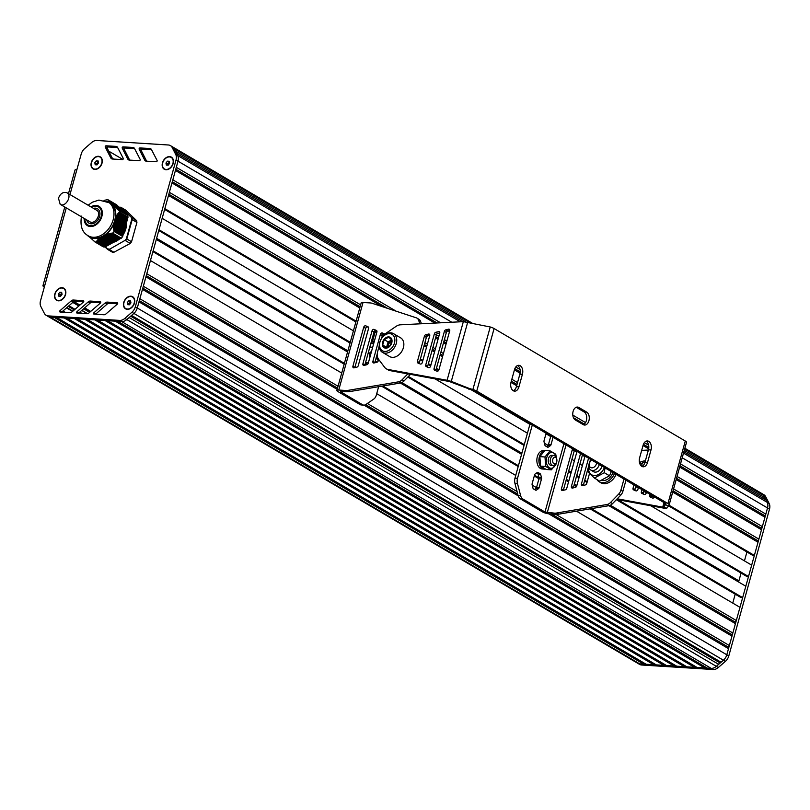 <?xml version="1.0" encoding="UTF-8"?>
<svg xmlns="http://www.w3.org/2000/svg" width="810" height="810" viewBox="0 0 810 810"><rect width="100%" height="100%" fill="white"/><g stroke="black" fill="none" stroke-linecap="round" stroke-linejoin="round"><path stroke-width="1.21" d="M116.741 204.869L108.307 199.898L116.701 205.001M128.02 217.171L119.586 212.26L128.02 217.171A22.548 16.382 -59.5 0 0 127.676 215.379L118.766 210.387L113.208 205.831L108.449 200.151L117.166 205.467M117.663 205.76L108.651 200.455L117.703 205.983M108.803 200.779L118.24 206.489M109.066 201.133L118.766 207.006M131.392 217.93A22.214 16.139 120.5 0 1 131.696 219.561L132.172 219.621A22.548 16.382 -59.5 0 0 131.838 217.819L120.508 207.481A22.214 16.139 120.5 0 0 119.303 207.39L109.441 201.599L119.303 207.512M119.84 207.917L109.785 202.004L119.829 208.028M110.201 202.389L120.366 208.535M110.616 202.834L120.892 209.041M111.061 203.259L110.94 203.219A20.037 14.56 120.5 0 1 111.051 203.33L121.429 209.557M111.578 203.796L121.956 210.063M112.104 204.302L122.492 210.58M112.671 204.839L123.019 211.086M113.289 205.396L123.555 211.602M113.937 205.983L124.082 212.109M124.629 212.514L114.615 206.621L124.618 212.625M115.354 207.208L125.155 213.131M116.124 207.856L125.682 213.648M116.913 208.524L126.218 214.154M117.744 209.203L126.745 214.66M118.604 209.911L127.281 215.136M128.01 217.212L122.664 236.469L114.24 231.518L122.664 236.469M121.348 238.201L112.894 233.27L121.348 238.201A22.548 16.382 -59.5 0 0 122.654 236.51M121.044 238.069L105.057 246.999L96.572 241.42L99.731 237.927L105.219 234.91L112.894 233.27M88.3 235.852L94.972 241.967L103.376 246.908A22.548 16.382 -59.5 0 0 105.016 247.01L107.477 249.298M119.232 210.398L127.676 215.379M108.307 199.898A22.548 16.382 -59.5 0 0 106.667 199.797L104.024 200.434M119.607 212.23A22.548 16.382 -59.5 0 0 119.272 210.428M112.944 233.26A22.548 16.382 -59.5 0 0 114.251 231.569M114.24 231.518L113.613 226.486L114.676 220.826L116.67 215.45L119.586 212.26M125.722 225.322L115.324 219.196A20.037 14.56 120.5 0 1 115.273 219.429M88.28 236.095L87.804 235.811A20.037 14.56 120.5 0 1 87.764 235.761M93.403 240.681L94.041 241.026M120.943 238.16L112.499 232.986M114.463 241.876L104.085 235.74A20.037 14.56 120.5 0 1 103.893 235.872L114.271 241.977M123.029 210.975L112.661 204.879A20.037 14.56 120.5 0 0 112.519 204.748L122.978 210.863M123.515 211.38L113.127 205.305M112.084 204.262L112.053 204.242A20.037 14.56 120.5 0 1 112.104 204.292L122.452 210.357M125.105 212.909L115.172 207.097M119.789 207.805L109.704 201.903M119.252 207.289L109.37 201.508M112.084 243.162L101.695 237.046A20.037 14.56 120.5 0 1 101.493 237.138M94.972 241.967A22.548 16.382 -59.5 0 0 96.613 242.069L105.016 247.01M100.248 237.644A20.037 14.56 120.5 0 1 89.353 236.955M89.1 236.793A20.037 14.56 120.5 0 1 88.816 236.601L88.371 236.338M113.926 223.702A20.037 14.56 120.5 0 1 105.28 234.93M124.942 228.136L114.554 222.031A20.037 14.56 120.5 0 1 114.473 222.264M113.157 205.72L113.339 205.831A20.037 14.56 120.5 0 1 115.587 217.738M106.799 201.285A20.037 14.56 120.5 0 1 109.968 202.581M108.125 201.984A19.622 14.256 -59.5 0 1 113.147 219.844A19.622 14.256 -59.5 0 1 93.079 237.269A19.622 14.256 -59.5 0 1 88.229 235.811L89.707 236.682A19.622 14.256 -59.5 0 0 94.567 238.14A19.622 14.256 -59.5 0 0 114.635 220.715A19.622 14.256 -59.5 0 0 109.613 202.854L98.931 200.07L92.239 202.247L88.138 205.244M91.601 207.269A10.439 7.584 120.5 0 1 98.526 206.985A10.439 7.584 120.5 0 1 101.199 216.493A10.439 7.584 120.5 0 1 87.936 224.988A10.439 7.584 120.5 0 1 84.827 218.791M102.657 236.287L113.046 242.392A15.451 11.229 -59.5 0 0 113.319 242.332M113.704 242.231A15.451 11.229 -59.5 0 0 118.979 239.395M119.303 239.122A15.451 11.229 -59.5 0 0 119.586 238.889L110.211 233.371M123.13 234.778A15.451 11.229 -59.5 0 0 125.793 228.946A15.451 11.229 -59.5 0 0 126.38 222.78M119.019 207.38L119.232 207.188A22.548 16.382 -59.5 0 1 120.741 207.279M131.696 219.561L126.38 238.748L131.554 241.744A22.548 16.382 120.5 0 1 130.248 243.445L125.509 240.651A22.548 16.382 -59.5 0 0 126.805 238.96L132.172 219.621L136.92 222.406A22.548 16.382 120.5 0 0 136.586 220.614L125.621 210.084L120.872 207.289L131.838 217.819L136.586 220.614M126.38 238.748A22.214 16.139 120.5 0 1 125.196 240.286L109.178 249.46L113.926 252.254L130.248 243.445M125.196 240.286L109.178 249.46A22.548 16.382 -59.5 0 1 107.538 249.358L112.286 252.143A22.548 16.382 120.5 0 0 113.926 252.254M131.554 241.744L136.92 222.406M61.671 292.369L62.056 294.384L60.588 296.278L58.755 296.166L58.371 294.151L59.839 292.258L61.671 292.369M59.839 292.258L61.854 293.311M58.371 294.151L60.153 295.194L61.611 293.301M60.355 296.268L60.153 295.194M63.696 288.562A6.682 4.85 120.5 0 1 63.798 288.623A6.682 4.85 120.5 0 1 65.124 295.792A6.682 4.85 120.5 0 1 58.674 300.632A6.682 4.85 120.5 0 1 57.024 300.135A6.682 4.85 120.5 0 1 56.923 300.085M58.482 300.52A6.682 4.85 120.5 0 1 56.821 300.024A6.682 4.85 120.5 0 1 55.495 292.856A6.682 4.85 120.5 0 1 61.945 288.016A6.682 4.85 120.5 0 1 63.595 288.512A6.682 4.85 120.5 0 1 64.921 295.68A6.682 4.85 120.5 0 1 58.482 300.52M98.121 160.957L98.496 162.972L97.038 164.865L95.195 164.754L94.821 162.739L96.279 160.836L98.121 160.957M96.279 160.836L98.293 161.899M94.821 162.739L96.603 163.782L98.061 161.889M96.795 164.845L96.603 163.782M100.146 157.15A6.682 4.85 120.5 0 1 100.237 157.211A6.682 4.85 120.5 0 1 101.564 164.379A6.682 4.85 120.5 0 1 95.124 169.219A6.682 4.85 120.5 0 1 93.464 168.723A6.682 4.85 120.5 0 1 93.373 168.672M94.922 169.108A6.682 4.85 120.5 0 1 93.272 168.612A6.682 4.85 120.5 0 1 91.945 161.443A6.682 4.85 120.5 0 1 98.395 156.603A6.682 4.85 120.5 0 1 100.045 157.089A6.682 4.85 120.5 0 1 101.371 164.268A6.682 4.85 120.5 0 1 94.922 169.108M130.552 300.875L130.936 302.889L129.468 304.793L127.636 304.671L127.251 302.656L128.719 300.763L130.552 300.875M128.719 300.763L130.734 301.826M127.251 302.656L129.033 303.709L130.501 301.806M129.236 304.773L129.033 303.709M132.577 297.078A6.682 4.85 120.5 0 1 132.678 297.138A6.682 4.85 120.5 0 1 134.004 304.307A6.682 4.85 120.5 0 1 127.555 309.147A6.682 4.85 120.5 0 1 125.904 308.65A6.682 4.85 120.5 0 1 125.803 308.59M127.362 309.025A6.682 4.85 120.5 0 1 125.702 308.529A6.682 4.85 120.5 0 1 124.386 301.36A6.682 4.85 120.5 0 1 130.825 296.521A6.682 4.85 120.5 0 1 132.486 297.017A6.682 4.85 120.5 0 1 133.802 304.185A6.682 4.85 120.5 0 1 127.362 309.025M169.27 161.281L169.644 163.296L168.186 165.189L166.344 165.078L165.969 163.063L167.427 161.16L169.27 161.281M167.427 161.16L169.452 162.223M165.969 163.063L167.751 164.106L169.209 162.213M167.953 165.169L167.751 164.106M171.295 157.474A6.682 4.85 120.5 0 1 171.396 157.535A6.682 4.85 120.5 0 1 172.722 164.703A6.682 4.85 120.5 0 1 166.273 169.543A6.682 4.85 120.5 0 1 164.622 169.047A6.682 4.85 120.5 0 1 164.521 168.996M166.07 169.432A6.682 4.85 120.5 0 1 164.42 168.936A6.682 4.85 120.5 0 1 163.094 161.767A6.682 4.85 120.5 0 1 169.543 156.927A6.682 4.85 120.5 0 1 171.194 157.413A6.682 4.85 120.5 0 1 172.52 164.592A6.682 4.85 120.5 0 1 166.07 169.432M91.307 162.516A7.017 5.093 120.5 0 1 98.476 156.29A7.017 5.093 120.5 0 1 102.009 163.195A7.017 5.093 120.5 0 1 94.831 169.422A7.017 5.093 120.5 0 1 91.307 162.516M54.857 293.929A7.017 5.093 120.5 0 1 62.036 287.702A7.017 5.093 120.5 0 1 65.559 294.607A7.017 5.093 120.5 0 1 58.391 300.834A7.017 5.093 120.5 0 1 54.857 293.929M123.748 302.434A7.017 5.093 120.5 0 1 130.916 296.207A7.017 5.093 120.5 0 1 134.45 303.112A7.017 5.093 120.5 0 1 127.271 309.339A7.017 5.093 120.5 0 1 123.748 302.434M162.456 162.84A7.017 5.093 120.5 0 1 169.634 156.613A7.017 5.093 120.5 0 1 173.158 163.519A7.017 5.093 120.5 0 1 165.989 169.746A7.017 5.093 120.5 0 1 162.456 162.84M44.398 286.801A6.682 4.303 -86.4 0 1 43.983 286.72L43.396 286.416A5.012 1.185 15.5 0 1 42.95 285.707A5.012 1.185 15.5 0 1 44.813 285.302L40.5 300.864A8.353 6.065 -59.5 0 0 40.834 306.504L44.317 313.318A8.353 6.065 -59.5 0 0 46.119 315.272A8.353 6.065 -59.5 0 0 48.185 315.89L119.698 320.406A8.353 6.065 -59.5 0 0 124.841 318.401L131.909 312.255A8.353 6.065 -59.5 0 0 135.31 306.838L176.023 160.015A8.353 6.065 -59.5 0 0 175.699 154.376L172.216 147.562A8.353 6.065 -59.5 0 0 170.414 145.608A8.353 6.065 -59.5 0 0 168.348 144.99L96.825 140.484A8.353 6.065 -59.5 0 0 91.692 142.489L84.615 148.625A8.353 6.065 -59.5 0 0 81.213 154.042L76.899 169.604A5.012 1.185 -164.5 0 0 75.036 170.009L68.475 193.671M110.818 157.98L105.29 147.106A0.83 0.607 120.5 0 1 106.11 145.8L116.002 146.387A3.341 2.43 120.5 0 1 116.843 146.63A3.341 2.43 120.5 0 1 117.561 147.4L123.201 158.294A0.83 0.607 120.5 0 1 122.381 159.61L112.387 159.013A3.341 2.43 120.5 0 1 111.547 158.77A3.341 2.43 120.5 0 1 110.818 157.98L112.6 159.033M73.356 300.024L83.339 300.682A0.83 0.607 120.5 0 1 83.42 302.039L72.039 311.87A3.341 2.43 120.5 0 1 69.994 312.67L60.112 312.022A0.83 0.607 120.5 0 1 60.031 310.665L71.29 300.834A3.341 2.43 120.5 0 1 73.356 300.024L75.33 301.188L83.663 301.735M90.305 301.067L100.288 301.715A0.83 0.607 120.5 0 1 100.369 303.082L88.989 312.913A3.341 2.43 120.5 0 1 86.943 313.713L77.061 313.065A0.83 0.607 120.5 0 1 76.98 311.698L88.239 301.877A3.341 2.43 120.5 0 1 90.305 301.067L92.279 302.231L100.612 302.768M107.254 302.1L117.237 302.758A0.83 0.607 120.5 0 1 117.318 304.125L105.938 313.956A3.341 2.43 120.5 0 1 103.893 314.756L94.011 314.108A0.83 0.607 120.5 0 1 93.93 312.741L105.189 302.91A3.341 2.43 120.5 0 1 107.254 302.1L109.228 303.264L117.561 303.811M127.767 159.054L122.239 148.179A0.83 0.607 120.5 0 1 123.049 146.873L132.941 147.45A3.341 2.43 120.5 0 1 133.782 147.703A3.341 2.43 120.5 0 1 134.5 148.473L140.14 159.368A0.83 0.607 120.5 0 1 139.32 160.674L129.327 160.086A3.341 2.43 120.5 0 1 128.486 159.833A3.341 2.43 120.5 0 1 127.767 159.054L129.539 160.096M144.706 160.127L139.178 149.243A0.83 0.607 120.5 0 1 139.998 147.936L149.89 148.524A3.341 2.43 120.5 0 1 150.721 148.767A3.341 2.43 120.5 0 1 151.44 149.536L157.079 160.431A0.83 0.607 120.5 0 1 156.259 161.747L146.266 161.16A3.341 2.43 120.5 0 1 145.425 160.906A3.341 2.43 120.5 0 1 144.706 160.127L146.478 161.17M644.77 663.451L643.585 664.089L54.067 317.297L50.159 317.054A8.353 6.065 120.5 0 1 48.094 316.437A8.353 6.065 -59.5 0 0 50.159 317.054L121.672 321.57A8.353 6.065 -59.5 0 0 126.816 319.555L133.893 313.419A8.353 6.065 -59.5 0 0 137.285 308.002L178.008 161.18A8.353 6.065 -59.5 0 0 177.673 155.54L174.19 148.726A8.353 6.065 -59.5 0 0 172.388 146.772A8.353 6.065 120.5 0 1 174.19 148.726L175.335 150.974L465.801 321.843M112.742 159.043L107.274 148.27A0.83 0.607 120.5 0 1 108.094 146.964L117.622 147.531M61.762 312.133A0.83 0.607 120.5 0 1 62.005 311.83L73.264 301.998A3.341 2.43 120.5 0 1 75.33 301.188M78.712 313.176A0.83 0.607 120.5 0 1 78.955 312.863L90.214 303.041A3.341 2.43 120.5 0 1 92.279 302.231M95.661 314.209A0.83 0.607 120.5 0 1 95.904 313.905L107.163 304.074A3.341 2.43 120.5 0 1 109.228 303.264M129.681 160.107L124.213 149.344A0.83 0.607 120.5 0 1 125.034 148.038L134.561 148.594M146.63 161.18L141.153 150.407A0.83 0.607 120.5 0 1 141.973 149.101L151.5 149.668M643.585 664.089L639.677 663.846A8.353 6.065 120.5 0 1 637.612 663.228L639.586 664.392A8.353 6.065 120.5 0 0 641.652 665.01L713.175 669.516A8.353 6.065 120.5 0 0 718.308 667.511L725.385 661.375A8.353 6.065 120.5 0 0 728.787 655.958L769.5 509.136A8.353 6.065 120.5 0 0 769.166 503.496L765.683 496.682A8.353 6.065 120.5 0 0 763.881 494.728L761.906 493.563A8.353 6.065 120.5 0 1 763.708 495.517L764.762 499.335M56.619 317.459L646.137 664.251L653.781 664.737L64.263 317.945L56.619 317.459M654.966 664.099L653.781 664.737M66.805 318.107L656.323 664.899L663.967 665.374L74.449 318.583L66.805 318.107M665.152 664.737L663.967 665.374M77.001 318.745L666.519 665.537L674.163 666.022L84.645 319.231L77.001 318.745M675.348 665.385L674.163 666.022M87.197 319.393L676.704 666.184L684.349 666.66L94.841 319.869L87.197 319.393M685.543 666.022L684.349 666.66M97.382 320.031L686.9 666.822L694.545 667.308L105.027 320.517L97.382 320.031M695.729 666.671L694.545 667.308M107.578 320.679L697.096 667.47L704.74 667.946L115.222 321.155L107.578 320.679M705.925 667.308L704.74 667.946M130.673 316.204L719.523 662.61L718.662 664.332L129.144 317.54L126.816 319.555A8.353 6.065 120.5 0 1 121.672 321.57L117.774 321.317L707.282 668.108L711.19 668.361L639.677 663.846A8.353 6.065 120.5 0 1 637.612 663.228L46.119 315.272M718.662 664.332L716.334 666.346A8.353 6.065 120.5 0 1 711.19 668.361L713.175 669.516M139.33 300.642L728.2 647.058L728.504 648.668L138.986 301.877L137.285 308.002A8.353 6.065 120.5 0 1 133.893 313.419L131.564 315.444L721.072 662.226L719.523 662.61M728.504 648.668L726.803 654.794A8.353 6.065 120.5 0 1 723.411 660.211L721.072 662.226M142.803 288.137L731.673 634.544L731.977 636.154L142.459 289.362L139.857 298.748L729.375 645.54L728.2 647.058M731.977 636.154L729.375 645.54M337.183 389.367L145.932 276.858L143.329 286.234L732.837 633.025L731.673 634.544M548.745 513.823L735.439 623.649L732.837 633.025M363.974 405.121L518.177 495.841M551.488 514.006L735.146 622.039L735.439 623.649M146.266 275.623L337.527 388.132M365.624 404.666L517.722 494.14M555.69 514.269L736.31 620.521L735.146 622.039M341.709 373.056L150.447 260.547L146.792 273.729L338.053 386.238M367.355 403.481L517.053 491.538M576.467 511.161L739.965 607.338L736.31 620.521M376.711 393.65L515.727 475.429M532.19 485.109L536.503 487.65M735.217 594.196L732.746 603.096M152.918 251.647L344.179 364.156M381.632 386.198L518.197 466.53M534.276 475.986L538.974 478.75M590.136 508.852L740.897 597.537L742.649 597.648L591.361 508.639M347.561 351.955L156.3 239.446L153.141 250.857L344.392 363.366M382.846 385.985L518.42 465.74M534.499 475.197L539.014 477.859M608.887 505.683L745.818 586.237L742.649 597.648M400.383 383.029L521.589 454.329M566.048 480.482L568.529 481.94M574.057 485.19L576.437 486.587M741.069 573.085L738.598 581.985M158.77 230.536L350.031 343.045M407.835 377.055L524.05 445.419M568.519 471.582L570.999 473.04M576.528 476.29L579.008 477.748M584.547 481.008L587.017 482.466M616.339 499.709L746.749 576.426L748.511 576.538L617.908 499.709M353.413 330.844L162.152 218.335L158.993 229.746L350.244 342.255M408.402 376.468L524.272 444.629M568.741 470.782L571.222 472.25M576.75 475.5L579.231 476.958M584.759 480.208L587.24 481.677M650.724 505.734L751.67 565.127L748.511 576.538M371.405 341.425L372.175 341.881M435.091 378.888L527.442 433.218M544.391 443.192L548.036 445.338M571.9 459.371L574.381 460.829M579.919 464.089L582.39 465.548M746.921 551.974L744.451 560.874M164.622 209.436L355.884 321.945M373.876 332.525L374.817 333.082M420.167 359.761L422.648 361.219M428.176 364.47L430.657 365.928M436.195 369.188L438.524 370.555M471.44 389.924L529.912 424.318M545.981 433.775L550.678 436.529M574.442 450.512L576.852 451.929M582.38 455.19L584.861 456.648M635.799 486.608L638.28 488.065M643.808 491.316L646.289 492.774M651.817 496.034L654.146 497.401M668.574 505.885L752.601 555.316L754.363 555.427L668.979 505.207M359.761 307.972L168.5 195.463L164.845 208.636L356.106 321.155M374.109 331.746L375.03 332.282M420.39 358.972L422.871 360.43M428.399 363.68L430.88 365.138M436.418 368.398L438.888 369.856M672.705 492.065L758.018 542.254L754.363 555.427M424.045 345.789L426.526 347.247M432.054 350.497L434.535 351.955M440.073 355.215L442.543 356.673M673.049 490.84L757.714 540.645L758.018 542.254M168.844 194.228L360.096 306.737M424.389 344.554L426.87 346.012M432.398 349.272L434.879 350.73M440.407 353.98L442.888 355.438M673.576 488.946L758.879 539.126L757.714 540.645M382.117 306.575L171.973 182.949L169.371 192.334L360.622 304.843M424.916 342.66L427.386 344.118M432.925 347.379L435.405 348.837M440.934 352.087L443.414 353.545M676.178 479.56L761.481 529.74L758.879 539.126M435.527 337.993L438.007 339.451M443.536 342.701L446.016 344.169M510.978 382.381L516.659 385.722M676.522 478.325L761.187 528.13L761.481 529.74M172.307 181.723L387.646 308.397M435.871 336.757L438.342 338.216M443.88 341.476L446.361 342.934M511.312 381.145L517.003 384.487M573.45 417.697L584.283 424.075M677.049 476.432L762.352 526.611L761.187 528.13M434.909 323.079L175.436 170.444L172.834 179.83L396.151 311.192M436.387 334.864L438.868 336.322M444.406 339.582L446.887 341.04M511.839 379.252L517.529 382.593M572.792 415.105L585.529 422.597M679.651 467.056L764.954 517.236L762.352 526.611M448.214 330.915L449.489 331.654M514.441 369.866L520.081 373.187M643.029 445.51L648.668 448.831M679.985 465.821L764.65 515.626L764.954 517.236M175.78 169.209L437.147 322.967M514.836 368.671L520.222 371.841M643.423 444.315L648.81 447.484M680.511 463.927L765.825 514.107L764.65 515.626M462.773 321.681L176.529 153.292L177.673 155.54A8.353 6.065 120.5 0 1 178.008 161.18L176.307 167.316L440.599 322.795M515.767 367.011L520.05 369.532M644.355 442.655L648.638 445.176M683.893 451.757L766.047 500.084L767.192 502.332A8.353 6.065 120.5 0 1 767.526 507.971L765.825 514.107M684.278 450.36L764.853 497.765M759.841 492.946A8.353 6.065 120.5 0 1 761.906 493.563A8.353 6.065 120.5 0 1 763.708 495.517L767.192 502.332A8.353 6.065 120.5 0 1 767.526 507.971L726.803 654.794A8.353 6.065 120.5 0 1 723.411 660.211L716.334 666.346A8.353 6.065 120.5 0 1 711.19 668.361L119.698 320.406M60.173 204.292L89.849 221.748C95.033 225.271 102.222 213.05 96.623 210.225L66.947 192.77C63.281 191.585 60.446 193.398 58.462 198.207L60.173 204.292C65.357 207.826 72.556 195.585 66.947 192.77M371.061 342.681L371.992 342.033A1.671 1.073 93.6 0 0 372.59 341.101L375 332.394A1.671 1.073 93.6 0 0 375.02 331.118L374.929 330.743M373.967 342.589L372.458 343.632A1.671 1.073 -86.4 0 1 371.962 343.784A1.671 1.073 -86.4 0 1 371.628 343.683L370.899 343.248M410.437 374.362L404.048 380.973A6.682 4.85 120.5 0 1 400.596 382.988L350.284 391.483A13.365 9.71 120.5 0 1 347.925 391.655L340.443 391.706L362.536 404.706A6.682 4.303 93.6 0 0 363.852 405.121A6.682 4.303 93.6 0 0 365.847 404.524L373.896 398.966A6.682 4.303 93.6 0 0 376.275 395.229L378.645 386.694M384.709 334.014L384.882 334.115A1.671 1.215 -59.5 0 0 384.709 334.014L382.391 333.011A1.671 1.215 -59.5 0 0 380.366 334.419L372.904 361.351A1.671 1.215 -59.5 0 0 374.088 362.961L376.863 362.283A1.671 1.215 -59.5 0 0 378.229 360.835L378.634 359.367M384.659 334.297L384.375 334.176A1.671 1.215 -59.5 0 0 382.35 335.583L381.581 338.357M377.247 353.96L374.878 362.516A1.671 1.215 -59.5 0 0 374.827 362.779M365.745 325.833A1.671 1.215 -59.5 0 0 363.72 327.24L352.917 366.221A1.671 1.215 -59.5 0 0 354.102 367.831L356.876 367.153A1.671 1.215 -59.5 0 0 358.243 365.705L368.591 328.404A1.671 1.215 -59.5 0 0 368.064 326.835L365.745 325.833L367.72 326.997A1.671 1.215 -59.5 0 0 365.705 328.404L354.891 367.386A1.671 1.215 -59.5 0 0 354.841 367.649M368.56 327.351L367.72 326.997M364.095 365.391L366.869 364.723A1.671 1.215 -59.5 0 0 368.236 363.265L376.913 331.989A1.671 1.215 -59.5 0 0 376.387 330.419L374.068 329.417A1.671 1.215 -59.5 0 0 372.043 330.834L362.91 363.781A1.671 1.215 -59.5 0 0 364.095 365.391M376.883 330.946L376.042 330.581A1.671 1.215 -59.5 0 0 374.028 331.999L364.885 364.945A1.671 1.215 -59.5 0 0 364.834 365.219M419.884 323.828L418.598 320.213A6.682 4.85 120.5 0 0 416.917 318.107A6.682 4.85 120.5 0 0 416.36 317.844L372.468 303.406A13.365 9.71 120.5 0 0 370.281 302.94L363.022 302.484A5.012 1.185 -164.5 0 0 361.169 302.889L336.889 390.45A5.012 1.185 15.5 0 1 338.742 390.045L345.941 390.491L347.925 391.655M363.852 405.121L361.3 404.959A6.682 4.303 -86.4 0 1 359.994 404.544L337.892 391.544A5.012 1.185 15.5 0 1 336.889 390.45M416.917 318.107L418.892 319.272A6.682 4.85 120.5 0 1 420.572 321.378L421.423 323.757M407.794 373.876L402.074 379.809A6.682 4.85 120.5 0 1 398.611 381.824L348.31 390.319L350.284 391.483M348.31 390.319A13.365 9.71 120.5 0 1 345.941 390.491M398.611 381.824L400.596 382.988M664.777 503.03L663.613 507.232L662.712 507.141L664.686 508.305L666.812 508.174L663.613 507.232L665.921 504.022A2.673 0.638 -164.5 0 0 665.942 503.982A2.673 0.638 -164.5 0 0 665.405 503.405L474.204 390.926A2.673 0.638 -164.5 0 0 472.483 390.228L450.886 382.097L451.291 381.388L447.079 380.295L450.886 382.097M513.317 390.774A6.682 4.303 93.6 0 0 516.405 386.653L519.868 374.139A6.682 4.303 93.6 0 0 517.59 365.533M641.905 466.418A6.682 4.303 93.6 0 0 644.983 462.297L648.456 449.783A6.682 4.303 93.6 0 0 646.178 441.166M583.301 424.663A6.682 4.303 93.6 0 0 586.723 418.537A6.682 4.303 93.6 0 0 584.162 411.966L586.713 412.128L578.796 407.47A6.682 4.303 93.6 0 0 577.49 407.055A6.682 4.303 93.6 0 0 572.883 412.411A6.682 4.303 93.6 0 0 575.333 419.975L583.24 424.632A6.682 4.303 93.6 0 0 584.557 425.048A6.682 4.303 93.6 0 0 589.154 419.691A6.682 4.303 93.6 0 0 586.713 412.128M576.193 407.278A6.682 4.303 93.6 0 1 576.254 407.308L584.162 411.966M647.534 462.459L651.007 449.945A6.682 4.303 93.6 0 0 647.473 440.954A6.682 4.303 93.6 0 0 643.089 445.287L639.627 457.802A6.682 4.303 93.6 0 0 643.16 466.793A6.682 4.303 93.6 0 0 647.534 462.459L644.983 462.297M518.947 386.815L522.42 374.301A6.682 4.303 93.6 0 0 518.886 365.31A6.682 4.303 93.6 0 0 514.502 369.654L511.039 382.158A6.682 4.303 93.6 0 0 514.573 391.149A6.682 4.303 93.6 0 0 518.947 386.815L516.405 386.653M381.642 338.256A10.024 7.28 120.5 0 1 385.823 333.396L396.019 326.41A10.024 7.28 120.5 0 1 400.413 324.81L463.34 321.651L490.232 326.977A6.014 1.428 15.5 0 1 494.09 328.546L685.29 441.025A6.014 1.428 15.5 0 1 686.505 442.341A6.014 1.428 15.5 0 1 686.465 442.422L669.171 504.792M468.767 389.144L469.172 388.425L472.888 389.519A6.014 1.428 15.5 0 1 476.746 391.088L667.946 503.557A6.014 1.428 15.5 0 1 669.161 504.883A6.014 1.428 15.5 0 1 669.121 504.954L668.655 505.784L665.456 504.843M666.812 508.174L668.655 505.784M469.172 388.425L451.291 381.388L467.704 322.198M663.977 502.565L662.712 507.141L617.23 498.788M641.682 450.37L648.385 450.036M654.429 496.945A1.671 1.215 120.5 0 1 652.516 498.028L650.207 497.036A1.671 1.215 120.5 0 1 649.681 495.467L651.655 496.621L651.969 495.497M649.995 494.333L649.681 495.467M641.976 489.625L641.358 491.873A1.671 1.215 120.5 0 0 641.885 493.442L644.193 494.444A1.671 1.215 120.5 0 0 646.218 493.037L646.441 492.247M639.829 463.765L640.032 463.026A1.671 1.215 120.5 0 1 641.399 461.578L644.183 460.9A1.671 1.215 120.5 0 1 645.256 461.315M633.967 484.906L633.035 488.288A1.671 1.215 120.5 0 0 633.552 489.858L635.87 490.85A1.671 1.215 120.5 0 0 637.895 489.442L638.422 487.529M463.34 321.651L447.079 380.295L388.031 369.451A10.024 7.28 120.5 0 1 386.259 368.793L388.233 369.957A10.024 7.28 120.5 0 0 390.015 370.615L449.064 381.459M436.053 370.828A1.671 1.215 -59.5 0 1 436.033 369.775L446.371 332.475L444.396 331.32L434.049 368.621A1.671 1.215 -59.5 0 0 434.575 370.19L436.894 371.183A1.671 1.215 -59.5 0 0 438.919 369.775L449.722 330.804A1.671 1.215 -59.5 0 0 448.537 329.184L445.753 329.862A1.671 1.215 -59.5 0 0 444.396 331.32M446.371 332.475A1.671 1.215 -59.5 0 1 447.738 331.027L449.783 330.531M427.731 367.234A1.671 1.215 -59.5 0 1 427.7 366.191L436.377 334.915L434.403 333.75L425.726 365.026A1.671 1.215 -59.5 0 0 426.252 366.596L428.571 367.598A1.671 1.215 -59.5 0 0 430.586 366.191L439.729 333.234A1.671 1.215 -59.5 0 0 438.544 331.624L435.76 332.302A1.671 1.215 -59.5 0 0 434.403 333.75M436.377 334.915A1.671 1.215 -59.5 0 1 437.744 333.467L439.789 332.961M429.786 335.401L427.751 335.897A1.671 1.215 -59.5 0 0 426.384 337.345L424.41 336.18L417.403 361.432A1.671 1.215 -59.5 0 0 417.93 363.012L420.248 364.004A1.671 1.215 -59.5 0 0 422.263 362.596L429.735 335.664A1.671 1.215 -59.5 0 0 428.551 334.054L425.766 334.733A1.671 1.215 -59.5 0 0 424.41 336.18M419.408 363.649A1.671 1.215 -59.5 0 1 419.377 362.596L426.384 337.345M616.572 499.466L664.686 508.305M641.479 466.135L642.016 464.191A1.671 1.215 120.5 0 1 643.373 462.743L644.973 462.358M635.04 490.495A1.671 1.215 120.5 0 1 635.01 489.442L635.941 486.071M643.363 494.08A1.671 1.215 120.5 0 1 643.332 493.037L643.96 490.789M651.685 497.674A1.671 1.215 120.5 0 1 651.655 496.621M386.259 368.793A10.024 7.28 120.5 0 1 384.659 367.355L378.624 359.346A10.024 7.28 120.5 0 1 377.652 351.661L379.232 345.971M389.661 333.619A9.518 6.915 120.5 0 1 392.242 347.379A9.518 6.915 120.5 0 1 379.667 346.589A9.518 6.915 120.5 0 1 389.661 333.619M388.749 336.899A6.014 4.364 120.5 0 1 390.38 345.597A6.014 4.364 120.5 0 1 382.442 345.09A6.014 4.364 120.5 0 1 388.749 336.899M384.193 339.623L382.695 345.04L385.762 347.986L390.339 345.526L391.837 340.109L388.77 337.152L384.193 339.623L388.071 341.901L386.572 347.318L382.695 345.04M391.696 339.947L388.071 341.901M390.795 332.829A10.854 7.887 120.5 0 1 393.488 333.639A10.854 7.887 120.5 0 1 394.784 346.994A10.854 7.887 120.5 0 1 382.472 352.35A10.854 7.887 120.5 0 1 380.325 340.696A10.854 7.887 120.5 0 1 390.795 332.829M387.291 347.409A5.012 3.645 120.5 0 1 387.322 344.615A5.012 3.645 120.5 0 1 390.359 340.676A5.012 3.645 120.5 0 1 391.837 340.18M393.488 333.639L400.606 337.821A10.854 7.887 120.5 0 1 401.902 351.186A10.854 7.887 120.5 0 1 389.6 356.542L382.472 352.35M388.111 347.024A5.012 3.645 120.5 0 1 391.736 341.071M375.354 360.804A5.012 3.23 93.6 0 0 377.308 362.04A5.012 3.23 93.6 0 0 377.379 362.05M377.237 355.144A3.341 2.157 93.6 0 0 378.351 360.399M362.333 350.953A9.183 5.923 93.6 0 0 361.037 355.62M365.178 363.892A9.183 5.923 93.6 0 0 366.231 364.875M368.074 353.443L369.117 353.504L371.587 351.186M369.836 347.095L372.671 347.277M365.361 363.244L367.325 364.52M365.502 362.738L368.337 362.91M369.917 357.19L369.117 353.504M375.05 361.888A5.012 3.23 93.6 0 0 376.306 361.726M591.482 459.918A6.682 4.85 -59.5 0 0 589.062 463.958A6.682 4.85 -59.5 0 0 590.774 470.043A6.682 4.85 -59.5 0 0 599.289 464.505M591.695 460.039A4.597 3.341 -59.5 0 0 589.427 463.33A4.597 3.341 -59.5 0 0 592.09 467.856A4.597 3.341 -59.5 0 0 596.595 462.925M611.297 471.572L609.505 475.784L604.301 472.716L605.009 467.876M591.209 459.756L590.358 461.234M588.799 465.406L587.736 471.673L594.388 478.062L604.301 472.716M609.505 475.784L599.592 481.13L594.388 478.062M588.789 466.347A10.317 7.492 -59.5 0 0 594.135 475.531A10.317 7.492 -59.5 0 0 604.381 467.502M602.002 466.104A6.682 4.85 120.5 0 1 597.547 471.653A6.682 4.85 120.5 0 1 592.323 470.529M613.008 472.574A10.186 7.401 120.5 0 1 601.749 480.34M616.086 474.387A12.525 9.102 120.5 0 1 600.817 482.73L599.238 481.798A12.525 9.102 120.5 0 1 596.929 479.56M614.506 473.455A12.525 9.102 120.5 0 1 599.238 481.798M545.282 469.051A9.183 5.923 -86.4 0 1 544.249 469.122L542.204 468.99A9.183 5.923 -86.4 0 1 537.344 456.627A9.183 5.923 -86.4 0 1 543.368 450.654L544.614 450.735M544.249 469.122A9.183 5.923 -86.4 0 1 539.389 456.749A9.183 5.923 -86.4 0 1 544.502 450.836M540.553 466.135L539.865 456.637L544.988 456.962L545.677 466.459L540.553 466.135L546.264 469.496L551.387 469.82L556.409 463.684L556.591 462.186M556.612 458.662L555.721 454.187L550.01 450.826L544.988 456.962M539.865 456.637L544.887 450.502L550.01 450.826M545.677 466.459L551.387 469.82M556.46 458.227A7.938 5.113 93.6 0 0 550.881 452.557A7.938 5.113 93.6 0 0 546.335 460.313A7.938 5.113 93.6 0 0 550.243 468.16A7.938 5.113 93.6 0 0 556.146 463.128M552.167 465.183A5.012 3.23 -86.4 0 1 548.562 462.885A5.012 3.23 -86.4 0 1 548.228 461.204A5.012 3.23 -86.4 0 1 548.896 457.518A5.012 3.23 -86.4 0 1 552.764 455.686M556.46 462.48L556.035 463.35A5.012 3.23 -86.4 0 1 553.169 465.497A5.012 3.23 -86.4 0 1 550.516 458.754A5.012 3.23 -86.4 0 1 553.807 455.493A5.012 3.23 -86.4 0 1 556.379 457.984L556.693 458.905A3.341 2.157 -86.4 0 1 556.46 462.48A3.341 2.157 -86.4 0 1 553.655 463.533A3.341 2.157 -86.4 0 1 552.784 459.412A3.341 2.157 -86.4 0 1 554.698 457.255A3.341 2.157 -86.4 0 1 556.693 458.905M546.132 433.239L544.077 440.64A1.671 1.073 93.6 0 0 544.057 441.916L544.877 445.065A1.671 1.073 93.6 0 0 545.444 445.935L547.499 447.14A1.671 1.073 93.6 0 0 547.823 447.242A1.671 1.073 93.6 0 0 548.319 447.09L550.405 445.652A1.671 1.073 93.6 0 0 551.003 444.72L553.058 437.309M550.83 436.003L548.451 444.558A1.671 1.073 -86.4 0 1 547.854 445.49L546.406 446.492M532.15 483.641A1.671 1.073 93.6 0 0 532.14 484.917L532.95 488.055A1.671 1.073 93.6 0 0 533.527 488.926L535.572 490.131A1.671 1.073 93.6 0 0 535.896 490.232A1.671 1.073 93.6 0 0 536.402 490.091L538.478 488.653A1.671 1.073 93.6 0 0 539.075 487.711L541.495 479.004A1.671 1.073 93.6 0 0 541.515 477.728L540.695 474.589A1.671 1.073 93.6 0 0 540.128 473.718L538.073 472.513A1.671 1.073 93.6 0 0 537.749 472.412A1.671 1.073 93.6 0 0 537.253 472.554L535.167 473.992A1.671 1.073 93.6 0 0 534.57 474.933L532.15 483.641M536.615 472.989L537.577 473.556A1.671 1.073 -86.4 0 1 538.154 474.427L538.964 477.566A1.671 1.073 -86.4 0 1 538.944 478.842L536.534 487.549A1.671 1.073 -86.4 0 1 535.937 488.491L534.478 489.493M623.994 479.044L620.895 490.222A6.682 4.85 120.5 0 1 618.698 494.049L610.578 502.463A6.682 4.85 120.5 0 1 607.115 504.488L556.814 512.983A13.365 9.71 120.5 0 1 554.455 513.155L544.988 512.031L522.885 499.031A6.682 4.303 -86.4 0 1 520.597 495.558L517.458 483.418A6.682 4.303 -86.4 0 1 517.519 478.315L532.281 425.088M588.566 458.197L581.408 484.005A1.671 1.215 -59.5 0 0 582.592 485.615L585.377 484.937A1.671 1.215 -59.5 0 0 586.734 483.489L589.488 473.556M590.541 459.361L589.741 462.247M588.354 467.248L583.382 485.17A1.671 1.215 -59.5 0 0 583.332 485.443M572.792 448.922A1.671 1.215 -59.5 0 0 572.224 449.894L561.421 488.875A1.671 1.215 -59.5 0 0 562.606 490.485L565.39 489.807A1.671 1.215 -59.5 0 0 566.747 488.359L577.003 451.393M574.776 450.087A1.671 1.215 -59.5 0 0 574.209 451.059L563.396 490.04A1.671 1.215 -59.5 0 0 563.345 490.303M573.338 487.873A1.671 1.215 -59.5 0 1 573.389 487.6L582.532 454.653L580.557 453.489L571.414 486.435A1.671 1.215 -59.5 0 0 572.599 488.055L575.383 487.377A1.671 1.215 -59.5 0 0 576.74 485.919L585.012 456.111M530.054 423.782L514.978 478.153A6.682 4.303 93.6 0 0 514.907 483.256L518.056 495.396A6.682 4.303 93.6 0 0 520.344 498.879L542.437 511.88A5.012 1.185 -164.5 0 0 549.231 513.864L556.429 514.32L554.455 513.155M625.978 480.208L622.87 491.386A6.682 4.85 120.5 0 1 620.683 495.214L612.552 503.628A6.682 4.85 120.5 0 1 609.1 505.653L558.799 514.148A13.365 9.71 120.5 0 1 556.429 514.32M558.799 514.148L556.814 512.983M609.1 505.653L607.115 504.488M124.608 228.592L114.22 222.487M124.548 228.815L114.159 222.709M124.345 229.534L113.957 223.418M124.618 229.301L114.331 223.246M124.872 227.65L114.483 221.545M124.811 227.873L114.423 221.768M124.882 228.359L114.504 222.254M124.092 230.465L113.754 224.39M124.355 230.232L114.19 224.248M125.125 226.719L114.747 220.603M125.064 226.942L114.676 220.826M125.135 227.418L114.757 221.312M124.679 229.078L114.372 223.013M123.829 231.407L113.663 225.433M124.102 231.174L114.088 225.281M124.416 230.01L114.22 224.016M125.388 225.777L115 219.672M125.327 226L114.939 219.895M125.398 226.486L115.01 220.371M125.196 227.195L114.817 221.09M123.566 232.348L113.613 226.486M123.839 232.106L114.028 226.344M124.163 230.951L114.109 225.038M125.651 224.846L115.263 218.73M125.591 225.058L115.202 218.953M125.661 225.544L115.273 219.439M125.459 226.263L115.071 220.148M123.302 233.28L113.602 227.569M123.576 233.047L113.997 227.418M123.9 231.893L114.038 226.091M125.904 223.904L115.526 217.789M125.844 224.127L115.466 218.011M125.914 224.603L115.607 218.538M123.049 234.222L113.613 228.673M123.312 233.989L114.007 228.511M123.636 232.824L113.997 227.154M126.178 223.671L115.982 217.667M122.786 235.163L113.663 229.797M123.059 234.92L114.038 229.625M123.383 233.766L113.997 228.248M126.168 222.963L115.87 216.908M126.107 223.185L115.769 217.11M125.975 224.38L115.688 218.335M122.563 236.074L113.785 230.911M122.796 235.862L114.109 230.749M123.12 234.708L114.028 229.362M126.431 222.031L116.316 216.078M126.37 222.244L116.205 216.27M126.441 222.73L116.387 216.817M126.239 223.449L116.073 217.465M122.857 235.639L114.088 230.485M126.684 221.09L116.792 215.268M126.623 221.312L116.67 215.45M126.704 221.788L116.843 215.986M126.502 222.507L116.498 216.624M126.947 220.148L117.298 214.478M126.886 220.371L117.177 214.66M126.957 220.857L117.318 215.187M126.765 221.565L116.954 215.794M127.21 219.216L117.845 213.708M127.15 219.429L117.713 213.881M127.221 219.915L117.845 214.397M127.018 220.634L117.44 214.994M127.484 218.973L118.392 213.627M127.281 219.692L117.966 214.215M127.778 217.343L119.121 212.25M127.545 218.761L118.523 213.455M127.403 218.498L118.29 213.131M127.474 218.275L118.422 212.949M127.737 218.042L118.979 212.878M127.798 217.819L119.111 212.706M127.686 217.586L118.918 212.433M122.512 236.317L113.856 231.225M122.725 235.386L113.683 230.06M122.988 234.444L113.623 228.936M123.241 233.503L113.602 227.833M123.505 232.571L113.602 226.739M123.768 231.63L113.653 225.676M124.021 230.688L113.734 224.633M124.284 229.756L113.896 223.641M111.648 243.152L101.26 237.046M111.456 243.253L101.078 237.138M110.859 243.577L100.47 237.472M111.102 243.689L100.815 237.634M112.438 242.727L102.05 236.611M112.256 242.828L101.868 236.712M111.901 243.263L101.523 237.158M110.059 244.002L99.731 237.927M110.312 244.114L100.146 238.13M113.228 242.301L102.84 236.186M112.691 242.828L102.303 236.722M111.294 243.587L100.977 237.522M109.269 244.438L99.103 238.454M109.522 244.539L99.519 238.656M110.504 244.012L100.298 238.008M114.018 241.866L103.639 235.761M113.835 241.967L103.447 235.862M113.481 242.403L103.093 236.297M112.873 242.727L102.485 236.621M108.479 244.863L98.526 239.001M108.732 244.964L98.921 239.193M109.704 244.438L99.66 238.525M114.817 241.441L104.429 235.335M114.625 241.542L104.247 235.437M113.663 242.301L103.285 236.196M107.689 245.288L97.98 239.578M107.932 245.4L98.354 239.76M108.915 244.863L99.053 239.071M115.607 241.015L105.219 234.91M115.415 241.117L105.037 235.001M115.06 241.552L104.753 235.487M106.89 245.713L97.463 240.165M107.143 245.825L97.828 240.347M108.125 245.298L98.486 239.628M115.86 241.127L105.654 235.123M106.1 246.139L96.977 240.773M106.353 246.25L97.342 240.945M107.335 245.724L97.949 240.206M116.397 240.59L106.1 234.535M116.215 240.691L105.877 234.606M115.253 241.451L104.966 235.396M105.341 246.584L96.572 241.42M105.563 246.675L96.876 241.572M106.535 246.149L97.453 240.803M117.187 240.165L107.072 234.211M117.004 240.256L106.839 234.282M116.65 240.691L106.606 234.789M116.043 241.026L105.877 235.042M105.745 246.574L96.977 241.42M117.987 239.73L108.084 233.908M117.794 239.831L107.841 233.979M117.44 240.266L107.578 234.465M116.832 240.59L106.829 234.708M118.776 239.304L109.127 233.634M118.584 239.406L108.874 233.695M118.23 239.841L108.601 234.171M117.632 240.165L107.821 234.394M119.384 238.98L109.947 233.432M119.029 239.416L109.644 233.898M118.422 239.74L108.844 234.11M119.819 238.99L110.727 233.644M119.212 239.315L109.897 233.837M120.001 238.889L110.99 233.584M120.174 238.555L111.051 233.189M120.356 238.454L111.314 233.128M120.609 238.555L111.841 233.401M120.801 238.454L112.114 233.351M108.986 249.024A22.214 16.139 120.5 0 1 107.497 248.933L105.148 246.685L96.481 241.623M105.918 246.24L96.866 240.924M106.707 245.815L97.342 240.307M107.497 245.389L97.848 239.709M108.287 244.964L98.395 239.142M109.087 244.529L98.972 238.585M109.876 244.104L99.579 238.049M110.666 243.678L100.278 237.573M123.566 211.491L113.268 205.436M124.092 211.997L113.926 206.013M122.492 210.468L112.114 204.353M121.966 209.952L111.578 203.847M125.155 213.02L115.344 207.249M121.429 209.446L111.051 203.33M125.692 213.526L116.114 207.897M120.903 208.929L110.585 202.864M126.218 214.042L116.903 208.565M120.366 208.423L110.17 202.419M126.755 214.549L117.733 209.253M127.281 215.065L118.594 209.952M118.776 206.894L109.137 201.224M118.24 206.378L108.864 200.86M117.713 205.872L108.621 200.526M117.177 205.355L108.408 200.202M84.159 218.396A11.269 8.191 -59.5 0 0 91.54 226.516A11.269 8.191 -59.5 0 0 101.837 216.533A11.269 8.191 -59.5 0 0 99.883 206.945A11.269 8.191 -59.5 0 0 90.933 206.884M44.813 285.302L66.288 207.886M69.984 194.562L76.899 169.604M43.396 286.416L44.489 286.487M117.47 147.248L116.002 146.387M108.094 146.964L106.11 145.8M107.274 148.27L105.29 147.106M73.264 301.998L71.29 300.834M62.005 311.83L60.031 310.665M90.214 303.041L88.239 301.877M78.955 312.863L76.98 311.698M107.163 304.074L105.189 302.91M95.904 313.905L93.93 312.741M134.409 148.311L132.941 147.45M125.034 148.038L123.049 146.873M124.213 149.344L122.239 148.179M151.348 149.384L149.89 148.524M141.973 149.101L139.998 147.936M141.153 150.407L139.178 149.243M469.759 322.603L172.216 147.562M460.313 321.803L175.699 154.376M451.777 322.238L176.023 160.015M728.787 655.958L135.31 306.838M725.385 661.375L131.909 312.255M718.308 667.511L124.841 318.401M641.652 665.01L48.185 315.89M62.441 311.445L63.838 312.265M62.998 310.969L65.377 312.366M66.531 307.881L72.556 311.425M66.865 307.587L72.9 311.131M68.597 306.079L74.641 309.633M79.431 312.457L80.899 313.318M68.951 305.765L74.996 309.319M79.785 312.144L81.891 313.379M81.729 310.443L87.278 313.703M81.871 310.321L87.561 313.662L81.891 310.311M72.789 302.413L78.853 305.988L72.789 302.413M83.622 308.792L89.657 312.336L83.622 308.792M73.032 302.201L79.107 305.765M83.876 308.57L89.91 312.123M73.599 301.735L79.653 305.299M84.412 308.104L90.457 311.658M73.912 301.543L79.917 305.066M84.675 307.871L90.72 311.425M112.377 158.304L113.714 159.094M108.722 151.136L122.847 159.438M156.613 238.322L347.875 350.831M401.831 382.573L521.893 453.205M566.362 479.358L568.843 480.816M574.371 484.076L576.852 485.534M610.345 505.237L738.902 580.861M682.212 457.792L769.5 509.136M683.519 453.104L769.166 503.496M684.653 449.013L765.683 496.682M93.484 208.383A8.353 6.065 120.5 0 1 99.954 213.415A8.353 6.065 120.5 0 1 94.254 223.104A8.353 6.065 120.5 0 1 86.71 219.895M371.992 342.033L374.088 342.164M372.59 341.101L374.352 341.212M371.446 343.572L372.458 343.632M375.02 331.118L376.964 331.239M375 332.394L376.772 332.505M340.575 391.2L340.443 391.706M382.391 333.011L384.375 334.176M380.366 334.419L382.35 335.583M372.904 361.351L374.878 362.516M363.72 327.24L365.705 328.404M352.917 366.221L354.891 367.386M374.068 329.417L376.042 330.581M372.043 330.834L374.028 331.999M362.91 363.781L364.885 364.945M363.022 302.484L338.742 390.045M418.598 320.213L420.572 321.378M402.074 379.809L404.048 380.973M359.994 404.544L362.536 404.706M576.254 407.308L578.796 407.47M648.456 449.783L651.007 449.945M519.868 374.139L522.42 374.301M667.946 503.557L685.29 441.025M476.746 391.088L494.09 328.546M472.888 389.519L490.232 326.977M644.183 460.9L645.206 461.508M641.399 461.578L643.373 462.743M640.032 463.026L642.016 464.191M633.035 488.288L635.01 489.442M641.358 491.873L643.332 493.037M427.751 335.897L425.766 334.733M429.756 334.763L428.551 334.054M419.377 362.596L417.403 361.432M437.744 333.467L435.76 332.302M439.749 332.333L438.544 331.624M427.7 366.191L425.726 365.026M447.738 331.027L445.753 329.862M449.742 329.893L448.537 329.184M436.033 369.775L434.049 368.621M390.015 370.615L388.031 369.451M547.307 447.029L548.319 447.09M547.854 445.49L550.405 445.652M548.451 444.558L551.003 444.72M535.38 490.02L536.402 490.091M535.937 488.491L538.478 488.653M536.534 487.549L539.075 487.711M538.944 478.842L541.495 479.004M538.964 477.566L541.515 477.728M538.154 474.427L540.695 474.589M537.577 473.556L540.128 473.718M537.405 472.473L538.073 472.513M563.932 443.708L544.988 512.031M583.382 485.17L581.408 484.005M574.209 451.059L572.224 449.894M563.396 490.04L561.421 488.875M573.389 487.6L571.414 486.435M566.038 444.953L547.256 512.7M612.552 503.628L610.578 502.463M620.683 495.214L618.698 494.049M622.87 491.386L620.895 490.222M514.978 478.153L517.519 478.315M514.907 483.256L517.458 483.418M518.056 495.396L520.597 495.558M520.344 498.879L522.885 499.031M94.071 241.076L93.423 240.702M124.041 211.886L113.896 205.912M124.578 212.402L114.574 206.52M121.915 209.841L111.537 203.735M125.641 213.415L116.063 207.785M121.389 209.334L111.041 203.249M126.168 213.931L116.853 208.443M120.852 208.818L110.585 202.784M126.704 214.437L117.673 209.132M120.315 208.312L110.18 202.348M127.231 214.954L118.533 209.831M118.726 206.783L109.158 201.153M118.189 206.266L108.884 200.799M117.126 205.244L108.449 200.141M88.229 235.811C82.144 232.47 79.906 225.909 81.526 216.118M120.811 207.269L119.161 207.168M105.057 246.979L107.507 249.328M64.78 207.006L42.95 285.707M472.038 323.048L170.414 145.608M68.263 306.362L74.307 309.916M79.107 312.741L79.977 313.257M684.865 448.244L761.906 493.563M669.161 504.883L686.505 442.341M375.273 361.918L377.308 362.04M593.497 471.643L590.774 470.043M553.807 455.493L551.762 455.372M553.169 465.497L551.134 465.375"/></g></svg>

